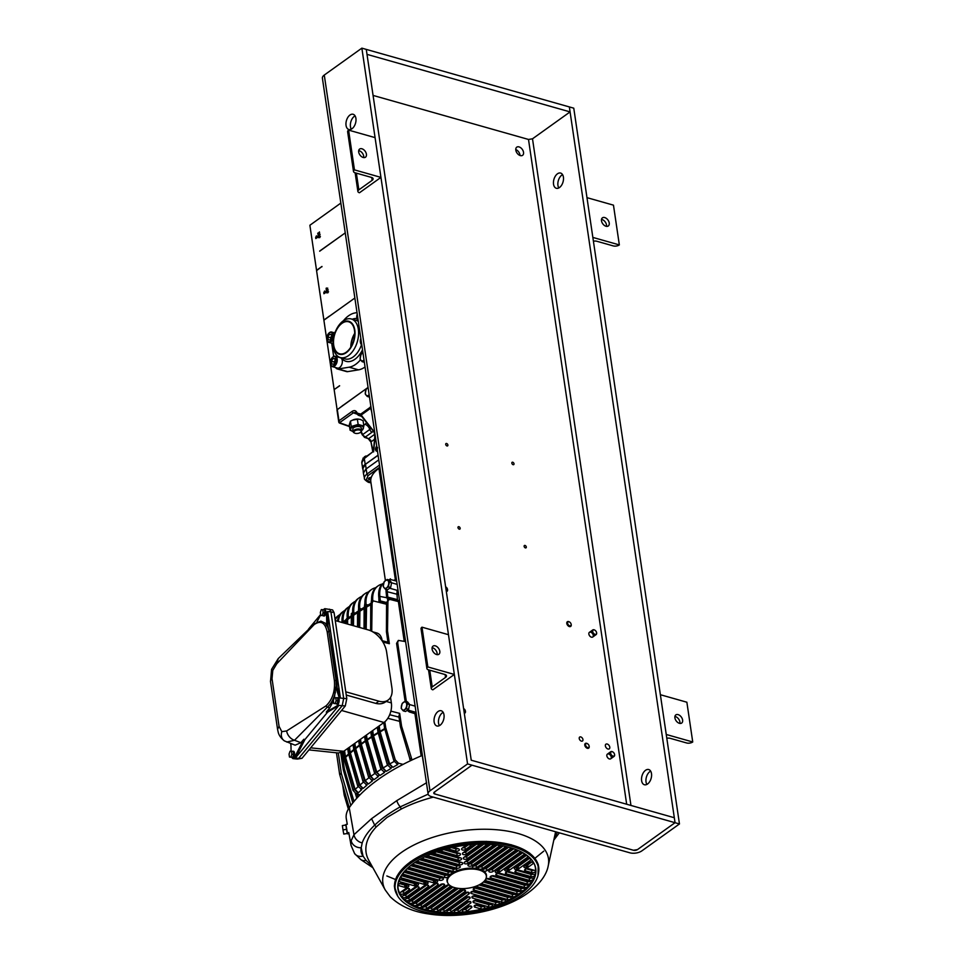 <?xml version="1.0" encoding="UTF-8"?>
<svg xmlns="http://www.w3.org/2000/svg" width="963" height="963" viewBox="0 0 963 963"><rect width="100%" height="100%" fill="white"/><g stroke="black" fill="none" stroke-linecap="round" stroke-linejoin="round"><path stroke-width="1.44" d="M360.282 432.495A3.611 1.733 171.6 0 0 360.631 432.206A3.611 1.733 171.6 0 0 359.656 430.064A3.611 1.733 171.6 0 0 354.974 430.75A3.611 1.733 171.6 0 0 354.661 433.085A3.611 1.733 171.6 0 0 360.282 432.495M354.384 432.917A4.297 2.07 -8.4 0 1 354.023 432.748A4.297 2.07 -8.4 0 1 353.168 431.737A4.297 2.07 -8.4 0 1 357.117 429.065A4.297 2.07 -8.4 0 1 361.667 430.473A4.297 2.07 -8.4 0 1 361.137 431.701A4.297 2.07 -8.4 0 1 360.848 431.954L362.425 435.059L370.611 440.103L373.126 451.358M353.168 431.737L352.795 429.245A4.297 2.07 -8.4 0 1 356.755 426.573A4.297 2.07 -8.4 0 1 361.306 427.993L361.667 430.473M361.655 430.341L362.714 429.751L363.87 426.055L358.14 424.43L351.242 426.501L350.737 428.848A6.452 3.094 -8.4 0 1 354.769 425.959A6.452 3.094 -8.4 0 1 361.077 425.742A6.452 3.094 -8.4 0 1 363.364 428.403A6.452 3.094 -8.4 0 1 361.643 430.28M350.737 428.848A6.452 3.094 171.6 0 0 353.024 431.508L353.132 431.532A6.452 3.094 -8.4 0 1 353.024 431.508L350.087 430.196L350.737 428.848M320.149 236.669L319.511 236.32L319.68 237.404L319.511 236.32M319.247 237.139L319.872 237.464M315.924 238.03L317.369 237.187L317.176 236.224L316.442 236.091L315.924 238.03M317.441 236.296L316.442 236.091M318.825 234.671L318.163 235.839L319.68 234.755L318.825 234.671M318.163 235.839L319.247 235.971M315.864 237.271L316.418 235.863L317.369 237.187M318.428 235.911L319.271 235.983L318.428 235.911M363.87 426.055L363.075 420.687L360.138 419.374L357.345 419.061L358.14 424.43M357.791 419.049A6.452 3.094 171.6 0 0 357.682 419.049L353.686 419.639A6.452 3.094 171.6 0 0 353.553 419.675M357.682 419.049A6.452 3.094 171.6 0 0 353.818 419.591L350.448 421.132L351.242 426.501M350.448 421.132L349.292 424.827L350.087 430.196M319.644 233.515L318.151 233.07L318.404 234.37L317.682 233.985L318.103 232.853L319.391 233.178L319.403 231.89L319.656 233.576L318.151 233.07M318.669 234.442L317.946 234.069L319.09 232.974M318.488 237.62L319.367 237.548L319.74 236.176L320.402 236.561M316.61 235.995L317.742 236.585M319.03 234.539L320.125 234.707M319.307 236.212L317.983 235.971L318.789 234.442L319.86 234.623L319.042 236.128L317.983 235.971L319.042 236.128M320.137 236.489L319.704 237.632L318.211 237.572L319.74 236.176M345.248 232.902L319.692 251.042A65.556 31.514 171.6 0 0 319.692 251.211M340.842 203.085L309.881 225.258L314.263 254.93M316.683 235.935L317.477 236.513M317.585 237.283L315.804 238.559L315.671 237.223M319.054 234.515L319.86 234.623M326.036 289.129L326.301 288.322L326.674 289.49M326.939 288.659L326.301 288.322M328.299 291.849L327.661 291.5L327.817 292.583L327.661 291.5M327.384 292.319L328.022 292.644M324.074 293.209L325.518 292.367L325.325 291.404L324.591 291.271L324.074 293.209M325.59 291.476L324.591 291.271M326.975 289.851L326.313 291.019L327.817 289.935L326.975 289.851M326.313 291.019L327.396 291.151M319.692 251.042L319.716 251.174A65.556 31.514 -8.4 0 1 319.716 251.174L345.248 232.89M324.001 292.451L324.567 291.043L325.518 292.367M326.577 291.091L327.42 291.163L326.577 291.091M326.77 289.719L326.541 288.166L327.757 288.202L326.878 288.262L326.505 289.646L326.276 288.081L327.769 288.19M326.638 292.8L327.516 292.728L327.889 291.356L328.552 291.741M324.76 291.175L325.891 291.765M327.179 289.719L328.275 289.887M327.456 291.392L326.132 291.151L326.939 289.622L328.01 289.803L327.191 291.308L326.132 291.151L327.191 291.308M328.287 291.669L327.853 292.812L326.361 292.752L327.889 291.356M324.832 291.115L325.626 291.693M325.735 292.463L323.941 293.739L323.821 292.403M327.203 289.694L328.01 289.803M314.275 255.075L316.598 270.627M321.955 266.787A65.556 31.514 -8.4 0 1 321.967 266.45L316.538 270.338M323.905 320.198L316.574 270.639L321.967 266.45M323.881 320.053L329.31 316.165A65.556 31.514 171.6 0 0 329.298 316.333M329.31 316.165L329.322 316.285A65.556 31.514 -8.4 0 1 329.322 316.285L354.866 298.012M354.697 333.884A17.19 10.292 -74.2 0 0 351.074 346.668M354.866 298.024L323.893 320.198L334.149 389.606L339.578 385.718A65.556 31.514 171.6 0 0 339.578 385.886A65.556 31.514 -8.4 0 1 339.602 385.838L334.149 389.606M328.768 333.294A5.369 3.214 105.8 0 1 328.901 333.138A5.369 3.214 105.8 0 1 331.717 332.054A5.369 3.214 105.8 0 1 333.342 338.097A5.369 3.214 105.8 0 1 328.78 342.395A5.369 3.214 105.8 0 1 326.963 339.999A5.369 3.214 105.8 0 1 326.926 339.795L326.806 339.903M342.503 405.567A65.556 31.514 171.6 0 0 342.503 405.748A65.556 31.514 171.6 0 0 342.527 405.736L337.146 409.757M334.173 389.75L337.074 409.456M342.527 405.712L368.071 387.427L337.303 409.612A1.372 0.662 171.6 0 0 337.002 410.118L338.759 422.011A1.372 1.192 -8.2 0 0 340.264 422.986L349.497 426.236M377.508 447.626L377.243 449.577M376.93 448.818L377.484 447.398M377.279 449.805L376.738 448.758M376.702 451.214A2.865 1.721 105.8 0 1 375.787 449.191A2.865 1.721 105.8 0 1 376.786 446.459M371.14 408.276A1.372 0.614 170.8 0 1 370.635 408.276L361.173 415.041L373.704 431.231A8.595 6.717 -94.7 0 1 374.944 437.984L373.608 451.912L373.524 449.974L372.669 451.924A2.865 2.769 47.1 0 1 372.44 452.116L364.58 457.75A1.372 0.879 54.4 0 0 364.315 458.557L361.799 462.661C362.076 460.266 363.003 458.629 364.58 457.75M378.074 455.174L365.182 464.395L364.315 458.557L372.669 451.924A2.865 2.769 47.1 0 0 373.451 450.564M377.46 451.069A2.865 1.721 105.8 0 1 376.569 451.19A2.865 1.721 105.8 0 1 375.534 449.047A2.865 1.721 105.8 0 1 376.738 446.146M375.522 437.888L374.884 435.866L373.463 450.311M374.523 431.147L374.186 431.388A8.595 5.501 -125.6 0 1 374.643 431.978M337.098 410.792L338.663 421.313A1.372 0.662 -8.4 0 1 338.964 420.807L352.169 411.357C354.456 409.973 356.141 410.551 357.213 413.115L360.74 414.114A1.372 0.879 54.4 0 0 361.173 415.041L359.103 415.161L361.137 415.787M365.182 464.395A11.46 5.513 171.6 0 0 362.666 468.572A11.46 5.513 171.6 0 0 363.075 469.643M373.379 431.219L365.097 437.226A1.372 0.831 -70.7 0 1 364.508 437.346L362.858 435.264M361.197 431.641L362.738 434.59L371.176 428.415M371.08 407.794L370.201 407.337A1.372 0.879 54.4 0 0 370.635 408.276L371.646 411.658M370.815 406.037L370.201 407.337L360.74 414.114L360.716 415.258M358.031 413.609L359.103 415.161L358.248 415.209L361.606 416.389M337.002 410.118L338.663 421.313A1.372 1.192 -8.2 0 0 340.156 422.288L340.264 422.986A1.372 0.831 -70.7 0 1 339.662 423.106L349.545 426.573M339.349 422.829A1.372 0.831 -70.7 0 0 339.662 423.106A1.372 1.372 0 0 1 338.759 422.011M372.801 451.791L371.008 442.186A1.372 0.698 -10.6 0 1 371.297 441.632L374.523 439.321M357.213 413.115A1.372 0.831 161.1 0 0 356.972 413.849L355.768 412.333L353.361 412.838L340.156 422.288A1.372 0.879 54.4 0 1 338.964 420.807L337.303 409.612M356.972 413.849L358.248 415.209M364.508 437.346L368.227 438.647A1.372 0.831 -70.7 0 0 368.817 438.526L374.667 434.337M358.308 419.061L352.241 420.205M361.859 48.15L467.561 763.924L471.966 765.176L434.397 792.08L434.807 793.981L633.473 850.257L637.47 849.607L675.051 822.703L674.317 817.731L471.232 760.204L366.277 49.402L569.35 106.929L570.084 111.901L367.011 54.373L366.277 49.402L361.859 48.15L324.278 75.054A8.595 4.129 171.6 0 0 322.4 78.184L428.102 793.957A8.595 4.129 171.6 0 0 431.231 796.545L629.898 852.821A8.595 4.129 171.6 0 0 641.888 850.859L679.457 823.955L675.051 822.703L471.966 765.176L434.397 792.08A2.865 1.372 171.6 0 0 433.771 793.115A2.865 1.372 171.6 0 0 434.807 793.981L633.473 850.257A2.865 1.372 171.6 0 0 637.47 849.607L675.051 822.703L569.35 106.929L573.767 108.181L679.457 823.955M467.561 763.924L429.98 790.828A8.595 4.129 171.6 0 0 428.102 793.957M559.491 187.532A7.909 4.743 105.8 0 1 556.325 188.279A7.909 4.743 105.8 0 1 553.472 181.851A7.909 4.743 105.8 0 1 557.457 173.809A7.909 4.743 105.8 0 1 560.635 173.063A7.909 4.743 105.8 0 1 563.475 179.479A7.909 4.743 105.8 0 1 559.491 187.532M647.569 784.002A7.909 4.743 105.8 0 1 644.403 784.749A7.909 4.743 105.8 0 1 641.551 778.333A7.909 4.743 105.8 0 1 645.547 770.292A7.909 4.743 105.8 0 1 648.713 769.533A7.909 4.743 105.8 0 1 651.566 775.961A7.909 4.743 105.8 0 1 647.569 784.002M562.573 174.64A7.909 4.743 -74.2 0 0 561.874 175.061A7.909 4.743 -74.2 0 0 558.793 187.954M650.651 771.11A7.909 4.743 -74.2 0 0 649.953 771.532A7.909 4.743 -74.2 0 0 646.883 784.424M515.759 149.554A5.02 3.214 -125.6 0 1 520.008 155.488M349.966 115.03A7.909 4.743 -74.2 0 0 345.982 123.071A7.909 4.743 -74.2 0 0 348.835 129.499A7.909 4.743 -74.2 0 0 355.54 123.18A7.909 4.743 -74.2 0 0 353.144 114.284A7.909 4.743 -74.2 0 0 349.966 115.03M438.057 711.513A7.909 4.743 -74.2 0 0 434.06 719.554A7.909 4.743 -74.2 0 0 436.913 725.982A7.909 4.743 -74.2 0 0 443.618 719.662A7.909 4.743 -74.2 0 0 441.223 710.754A7.909 4.743 -74.2 0 0 438.057 711.513M355.082 115.861A7.909 4.743 -74.2 0 0 354.384 116.282A7.909 4.743 -74.2 0 0 351.302 129.174M443.161 712.331A7.909 4.743 -74.2 0 0 442.462 712.764A7.909 4.743 -74.2 0 0 439.393 725.645M606.846 755.847A2.865 1.83 -125.6 0 1 607.376 754.137A2.865 1.83 -125.6 0 1 610.542 755.401A2.865 1.83 -125.6 0 1 610.711 758.796A2.865 1.83 -125.6 0 1 608.423 758.435A2.865 1.83 -125.6 0 1 606.846 755.847M605.378 745.904A2.865 1.83 -125.6 0 1 605.908 744.194A2.865 1.83 -125.6 0 1 609.073 745.458A2.865 1.83 -125.6 0 1 609.254 748.853A2.865 1.83 -125.6 0 1 606.955 748.492A2.865 1.83 -125.6 0 1 605.378 745.904M588.862 634.063A2.865 1.83 -125.6 0 1 589.392 632.354A2.865 1.83 -125.6 0 1 592.558 633.618A2.865 1.83 -125.6 0 1 592.739 637.012A2.865 1.83 -125.6 0 1 590.439 636.663A2.865 1.83 -125.6 0 1 588.862 634.063M579.232 738.501A2.42 1.553 -125.6 0 1 579.69 737.056A2.42 1.553 -125.6 0 1 582.35 738.127A2.42 1.553 -125.6 0 1 582.495 740.992A2.42 1.553 -125.6 0 1 580.569 740.691A2.42 1.553 -125.6 0 1 579.232 738.501M515.819 150.144A5.02 3.214 -125.6 0 1 516.758 147.17A5.02 3.214 -125.6 0 1 522.283 149.373A5.02 3.214 -125.6 0 1 522.596 155.32A5.02 3.214 -125.6 0 1 518.588 154.694A5.02 3.214 -125.6 0 1 515.819 150.144M570.084 111.901L532.503 138.804L528.506 139.454L373.066 95.421M366.421 154.224A5.02 3.214 -125.6 0 1 365.471 157.21A5.02 3.214 -125.6 0 1 359.945 154.995A5.02 3.214 -125.6 0 1 359.632 149.048A5.02 3.214 -125.6 0 1 363.653 149.674A5.02 3.214 -125.6 0 1 366.421 154.224M380.939 177.385L375.076 137.625L348.582 130.113A4.358 2.095 171.6 0 0 347.631 131.702L353.505 171.474A4.358 2.095 171.6 0 0 355.094 172.786L371.513 177.433A4.358 2.095 -8.4 0 1 373.102 178.745A4.358 2.095 -8.4 0 1 372.151 180.334L358.838 189.867A4.358 2.095 171.6 0 0 357.887 191.444A4.358 2.095 171.6 0 0 359.476 192.756L380.939 177.385L354.456 169.885L348.582 130.113M354.456 169.885A4.358 2.095 171.6 0 0 353.505 171.474M358.705 150.625A5.02 3.214 -125.6 0 1 363.701 156.175A5.02 3.214 -125.6 0 1 363.689 157.583M439.814 651.289A5.02 3.214 -125.6 0 1 438.875 654.274A5.02 3.214 -125.6 0 1 433.35 652.059A5.02 3.214 -125.6 0 1 433.037 646.113A5.02 3.214 -125.6 0 1 437.046 646.739A5.02 3.214 -125.6 0 1 439.814 651.289M454.343 674.449L448.469 634.689L421.987 627.178A4.358 2.095 171.6 0 0 421.036 628.767L426.898 668.539A4.358 2.095 171.6 0 0 428.487 669.851L444.918 674.497A4.358 2.095 -8.4 0 1 446.507 675.809A4.358 2.095 -8.4 0 1 445.544 677.398L432.231 686.932A4.358 2.095 171.6 0 0 431.28 688.509A4.358 2.095 171.6 0 0 432.869 689.821L454.343 674.449L427.861 666.95L421.987 627.178M427.861 666.95A4.358 2.095 171.6 0 0 426.898 668.539M432.11 647.69A5.02 3.214 -125.6 0 1 437.106 653.239A5.02 3.214 -125.6 0 1 437.094 654.647M601.502 220.816A5.02 3.214 -125.6 0 1 602.441 217.831A5.02 3.214 -125.6 0 1 607.978 220.046A5.02 3.214 -125.6 0 1 608.279 225.992A5.02 3.214 -125.6 0 1 604.27 225.354A5.02 3.214 -125.6 0 1 601.502 220.816M619.341 244.915L613.467 205.155L586.973 197.656L592.847 237.416L619.341 244.915A4.358 2.095 -8.4 0 1 613.262 245.914L596.843 241.268A4.358 2.095 171.6 0 0 593.413 241.207M601.514 219.408A5.02 3.214 -125.6 0 1 606.497 226.365M674.907 717.88A5.02 3.214 -125.6 0 1 675.845 714.895A5.02 3.214 -125.6 0 1 681.371 717.11A5.02 3.214 -125.6 0 1 681.684 723.057A5.02 3.214 -125.6 0 1 677.675 722.419A5.02 3.214 -125.6 0 1 674.907 717.88M692.734 741.979L686.872 702.22L660.377 694.72L666.252 734.48L692.734 741.979A4.358 2.095 -8.4 0 1 686.667 742.979L670.236 738.332A4.358 2.095 171.6 0 0 666.805 738.272M674.919 716.472A5.02 3.214 -125.6 0 1 679.902 723.43M614.55 754.354A2.865 1.83 -125.6 0 1 614.575 754.45A2.865 1.83 -125.6 0 1 614.081 756.388A2.865 1.83 -125.6 0 1 611.794 756.027A2.865 1.83 -125.6 0 1 610.205 753.439A2.865 1.83 -125.6 0 1 610.747 751.73A2.865 1.83 -125.6 0 1 612.733 751.886A2.865 1.83 -125.6 0 1 612.829 751.934M610.686 753.355A2.516 1.613 54.4 0 0 613.034 756.111A2.516 1.613 54.4 0 0 614.526 754.258A2.516 1.613 54.4 0 0 612.913 751.995A2.516 1.613 54.4 0 0 610.686 753.355M596.566 632.571A2.865 1.83 -125.6 0 1 596.591 632.679A2.865 1.83 -125.6 0 1 596.097 634.605A2.865 1.83 -125.6 0 1 593.81 634.244A2.865 1.83 -125.6 0 1 592.221 631.656A2.865 1.83 -125.6 0 1 592.763 629.946A2.865 1.83 -125.6 0 1 594.749 630.103A2.865 1.83 -125.6 0 1 594.845 630.163M592.702 631.572A2.516 1.613 54.4 0 0 595.05 634.34A2.516 1.613 54.4 0 0 596.554 632.474A2.516 1.613 54.4 0 0 594.929 630.211A2.516 1.613 54.4 0 0 592.702 631.572M405.303 701.257A4.923 2.949 105.8 0 0 405.23 701.257L402.209 703.411A4.923 2.949 105.8 0 0 402.161 703.508L401.186 708.214A4.923 2.949 105.8 0 0 401.198 708.311L403.244 710.863L405.471 711.488A4.923 2.949 105.8 0 0 405.543 711.501L408.553 709.346A4.923 2.949 105.8 0 0 408.613 709.237L409.588 704.543A4.923 2.949 105.8 0 0 409.576 704.435L407.53 701.895L405.303 701.257L407.337 703.797A4.923 2.949 105.8 0 1 407.349 703.905L415.137 706.156M405.543 711.501L403.316 710.863L404.592 709.719L406.326 708.708L408.553 709.346M408.613 709.237L406.386 708.612L407.349 703.905M409.576 704.435L407.337 703.797M404.556 709.659A4.225 2.528 105.8 0 1 401.463 705.795A4.225 2.528 105.8 0 1 406.037 702.521A4.225 2.528 105.8 0 1 404.556 709.659M391.592 582.651L389.546 580.111L387.319 579.473L389.353 582.025A4.923 2.949 105.8 0 1 389.377 582.121L391.604 582.759A4.923 2.949 105.8 0 0 391.592 582.651L389.353 582.025M387.319 579.473A4.923 2.949 105.8 0 0 387.246 579.473L384.225 581.628A4.923 2.949 105.8 0 0 384.177 581.724L383.202 586.431A4.923 2.949 105.8 0 0 383.214 586.527L385.26 589.079L387.487 589.705A4.923 2.949 105.8 0 0 387.559 589.717L390.581 587.562A4.923 2.949 105.8 0 0 390.629 587.466L391.604 582.759M387.559 589.717L385.332 589.079L386.608 587.936L388.342 586.924L390.581 587.562M390.629 587.466L388.402 586.828L389.377 582.121M386.572 587.875A4.225 2.528 105.8 0 1 383.479 584.011A4.225 2.528 105.8 0 1 388.053 580.737A4.225 2.528 105.8 0 1 386.572 587.875M362.943 352.699L361.089 354.215A4.923 2.949 105.8 0 0 361.029 354.312L360.066 359.018A4.923 2.949 105.8 0 0 360.078 359.115L362.124 361.667L364.351 362.293L362.196 361.667L364.038 360.15M364.014 359.945A4.225 2.528 105.8 0 1 363.436 360.463A4.225 2.528 105.8 0 1 360.21 358.26A4.225 2.528 105.8 0 1 362.955 352.795M369.491 397.093L367.252 396.455L365.218 393.915A4.923 2.949 105.8 0 1 365.206 393.807L366.169 389.1A4.923 2.949 105.8 0 1 366.229 389.004L368.071 387.487M369.491 397.069L367.336 396.467L369.178 394.95M369.142 394.746A4.225 2.528 105.8 0 1 368.576 395.251A4.225 2.528 105.8 0 1 365.35 393.06A4.225 2.528 105.8 0 1 368.095 387.583M378.76 459.869L365.904 469.077L363.388 473.098L364.483 478.551A11.46 5.525 -11.6 0 1 366.939 474.085A1.372 0.879 54.4 0 0 368.167 475.541L379.843 467.187M378.086 455.282L365.471 464.31L362.955 468.331L363.388 473.098M370.779 479.755A2.42 1.168 -8.4 0 1 368.456 478.924A2.42 1.168 -8.4 0 1 371.309 477.371M370.936 482.619L366.265 479.755L368.167 475.541M362.991 458.123A4.923 2.371 171.6 0 0 362.967 458.183L363.099 459.05L364.459 456.787L366 455.968L366.096 456.655M366.205 456.582L367.469 455.668M368.564 478.467A2.287 1.107 171.6 0 0 368.937 478.767A2.287 1.107 171.6 0 0 370.875 478.984M571.131 624.289A2.865 1.83 -125.6 0 1 571.179 624.469A2.865 1.83 -125.6 0 1 571.228 624.698A2.865 1.83 -125.6 0 1 570.686 626.407A2.865 1.83 -125.6 0 1 567.52 625.143A2.865 1.83 -125.6 0 1 567.351 621.737A2.865 1.83 -125.6 0 1 569.338 621.893A2.865 1.83 -125.6 0 1 569.494 621.99M571.143 624.313A2.287 1.469 54.4 0 0 571.107 624.132A2.287 1.469 54.4 0 0 569.639 622.074A2.287 1.469 54.4 0 0 567.592 622.917A2.287 1.469 54.4 0 0 569.482 625.745A2.287 1.469 54.4 0 0 571.143 624.313M464.202 712.524A2.287 1.469 54.4 0 0 465.334 710.802A2.287 1.469 54.4 0 0 463.853 708.744A2.287 1.469 54.4 0 0 463.624 708.612A2.865 1.83 -125.6 0 1 463.721 708.66M465.358 710.959A2.865 1.83 -125.6 0 1 465.406 711.139A2.865 1.83 -125.6 0 1 464.912 713.065A2.865 1.83 -125.6 0 1 464.31 713.294M589.115 746.012A2.865 1.83 -125.6 0 1 589.151 746.193A2.865 1.83 -125.6 0 1 588.658 748.119A2.865 1.83 -125.6 0 1 588.429 748.251A2.865 1.83 -125.6 0 1 585.384 746.686A2.865 1.83 -125.6 0 1 585.323 743.46A2.865 1.83 -125.6 0 1 587.31 743.617A2.865 1.83 -125.6 0 1 587.466 743.713M588.501 747.505A2.287 1.469 54.4 0 0 589.079 745.856A2.287 1.469 54.4 0 0 587.611 743.797A2.287 1.469 54.4 0 0 585.624 745.266A2.287 1.469 54.4 0 0 588.501 747.505M447.458 589.26A2.865 1.83 -125.6 0 1 447.506 589.44A2.865 1.83 -125.6 0 1 447.001 591.366A2.865 1.83 -125.6 0 1 446.338 591.595M446.23 590.825A2.287 1.469 54.4 0 0 447.422 589.103A2.287 1.469 54.4 0 0 445.953 587.045A2.287 1.469 54.4 0 0 445.64 586.876M379.916 467.657L378.928 468.367A37.003 17.791 171.6 0 0 370.827 481.849L385.405 580.557M524.137 546.418A1.408 0.903 -125.6 0 1 526.292 546.924A1.408 0.903 -125.6 0 1 524.137 546.418M445.725 444.473A1.408 0.903 -125.6 0 1 447.879 444.978A1.408 0.903 -125.6 0 1 445.725 444.473M511.847 463.215A1.408 0.903 -125.6 0 1 514.001 463.709A1.408 0.903 -125.6 0 1 511.847 463.215M458.003 527.688A1.408 0.903 -125.6 0 1 460.158 528.181A1.408 0.903 -125.6 0 1 458.003 527.688M422.408 755.389A51.436 24.725 171.6 0 0 422.227 755.461A180.478 86.766 171.6 0 0 349.232 807.716A51.436 24.725 171.6 0 0 346.307 818.755L347.282 824.268L345.958 824.484L347.499 833.874L348.955 833.633M397.093 590.319L396.949 594.219L387.246 591.727L387.8 597.132L386.717 597.915L394.818 600.455A90.618 43.564 -8.4 0 1 397.454 599.612L396.985 594.604A90.317 43.419 -8.4 0 1 398.586 594.123M387.451 597.879L379.843 596.386L380.313 600.924L386.572 602.525M387.704 600.455L387.499 598.348M380.313 600.924L379.229 601.706L385.73 603.741A90.618 43.564 -8.4 0 1 386.56 603.416M379.037 602.369L378.941 601.418A90.317 43.419 -8.4 0 1 379.181 601.309M399.489 600.178A90.691 43.6 171.6 0 0 396.515 601.093M342.672 785.014L344.188 795.089L348.353 809.101M421.156 755.907L414.921 713.679M404.231 641.25L398.369 601.574L390.364 599.528L388.679 599.756L387.933 601.394L387.523 630.921L389.365 643.705L388.39 642.309L382.179 640.72A14.89 8.92 -74.2 0 0 376.93 633.016L372.717 631.824M396.925 601.201A90.245 43.383 -8.4 0 1 399.513 600.406M417.581 723.117A90.245 43.383 -8.4 0 1 417.641 723.105A13.53 6.512 171.6 0 1 417.581 723.117L416.774 717.64A13.53 6.512 -8.4 0 1 416.774 717.64M426.633 782.69L396.828 800.602L371.574 818.682L353.975 834.704L351.182 840.639A50.63 24.34 171.6 0 0 351.062 845.442L348.762 832.514M387.8 597.132L397.454 599.612M386.717 597.915L386.163 592.51A27.072 17.334 54.4 0 1 386.031 589.296M379.229 601.706L378.76 597.168A27.072 17.334 54.4 0 1 382.01 584.12L383.587 583.47M378.868 598.216L378.941 601.418M374.089 601.105L372.813 600.78A27.072 17.334 -125.6 0 1 378.062 585.901A27.072 17.334 -125.6 0 1 382.07 584.084M371.79 602.176L372.813 600.78L386.56 604.258M378.062 585.901L376.978 586.672A27.072 17.334 54.4 0 0 371.73 601.562M371.598 599.443L371.212 602.633M368.083 605.017L366.096 604.511L366.181 605.27M365.085 606.052L365.013 605.294A27.072 17.334 54.4 0 1 370.261 590.403L371.345 589.621A27.072 17.334 -125.6 0 1 375.726 587.719M364.881 603.067L364.423 606.69M361.558 608.965L359.777 608.508L359.849 609.17M358.766 609.94L358.693 609.29A27.072 17.334 54.4 0 1 363.942 594.4L365.037 593.629A27.072 17.334 -125.6 0 1 368.528 591.944M358.621 608.484L358.441 610.169M353.878 612.877L355.203 613.094M348.353 617.355L348.967 617.379M349.388 606.497A27.072 17.334 54.4 0 0 348.474 607.075A27.072 17.334 54.4 0 0 343.201 621.689M342.07 621.905A27.072 17.334 -125.6 0 1 347.39 607.858L348.474 607.075M336.46 752.789L339.626 774.228L349.22 807.728L353.975 834.704A9.028 7.379 -142.9 0 0 362.196 842.89C364.267 837.003 368.432 831.093 374.691 825.159C381.336 818.755 389.859 812.664 400.247 806.862L428.138 794.174M351.29 625.107L351.351 613.575L352.735 612.576L355.07 613.178M358.705 627.214L358.934 610.915L359.681 609.278L361.402 609.061M365.194 629.044L365.495 606.859L366.241 605.221L368.071 605.029M371.718 631.271L372.115 603.055L372.862 601.418L370.743 604.03L370.623 630.765M387.945 642.189L386.428 631.704L386.572 602.369L387.933 601.394M388.679 599.756L386.572 602.369M412.02 759.988L401.583 726.186L400.5 726.957L410.431 760.734M401.583 726.186L399.657 713.378L398.887 716.352L400.5 726.957M399.621 721.335L387.824 718.314M384.55 728.064L385.766 727.835L384.67 728.618L383.756 722.635M403.064 764.393L398.477 763.214L395.275 759.915L385.766 727.835M385.645 727.282L384.839 721.805M359.981 794.884L355.985 793.632L358.344 792.766L355.13 789.443L345.585 757.375A215.616 103.667 -8.4 0 1 348.726 754.498M358.344 792.766L361.763 789.612L357.706 785.88L348.353 753.054L349.437 752.284L359.079 784.905L363.099 788.42L366.951 785.17L362.979 781.462L353.746 749.202L354.709 747.866L364.351 780.487L368.396 784.014A205.805 98.948 -8.4 0 1 372.488 780.824L368.576 777.141L359.223 744.315L360.306 743.532L369.948 776.154L374.017 779.693A205.805 98.948 -8.4 0 1 378.363 776.575L374.499 772.904L365.146 740.078L366.229 739.295L375.859 771.917L379.976 775.468L384.574 772.422L380.734 768.751L371.501 736.49L372.464 735.154L382.094 767.776L386.283 771.339L391.122 768.366L387.295 764.694L378.062 732.434L379.025 731.098L388.667 763.719L392.928 767.306A205.805 98.948 -8.4 0 1 397.743 764.55L393.915 760.89L384.67 728.618A215.676 103.691 171.6 0 0 380 731.35L379.205 725.897M405.604 641.599L398.369 640.407L396.563 643.356L405.122 701.305M407.168 710.333L409.275 711.91L416.305 714.113M354.011 801.445L344.405 769.112L341.889 752.356M343.707 757.953L344.682 756.617L343.707 757.953L352.952 790.214L355.985 793.632M342.78 751.91L343.586 757.387M358.031 796.907L357.129 793.994M355.323 793.343L356.816 798.219M340.746 752.777L343.322 769.894L352.831 802.889M350.833 805.489L341.371 773.614L338.29 752.982M371.959 866.062L366.024 860.356L363.039 856.083A41.602 20.006 -8.4 0 1 361.209 847.741A9.028 7.788 -167.5 0 1 351.182 840.639M351.062 845.442L354.601 853.579A9.028 7.668 -36.2 0 0 363.039 856.083L361.209 847.741L362.196 842.89M557.433 832.297L554.146 838.532M543.758 851.148L534.862 858.358M389.461 580.087A27.072 17.334 -125.6 0 1 390.376 578.823L390.497 579.509L396.672 581.146M386.163 592.51L387.246 591.727A27.072 17.334 -125.6 0 1 387.114 589.609M390.376 578.823L389.1 579.979M378.76 597.168L379.843 596.386A27.072 17.334 -125.6 0 1 383.105 583.337M365.013 605.294L366.096 604.511A27.072 17.334 -125.6 0 1 371.345 589.621M358.693 609.29L359.777 608.508A27.072 17.334 -125.6 0 1 365.037 593.629M361.763 596.458A27.072 17.334 54.4 0 0 359.115 597.867A27.072 17.334 54.4 0 0 353.866 612.745L353.734 612.841M352.699 612.6A27.072 17.334 -125.6 0 1 358.031 598.637L359.115 597.867M355.395 601.285A27.072 17.334 54.4 0 0 353.59 602.332A27.072 17.334 54.4 0 0 348.341 617.223L348.088 617.403M347.246 617.861A27.072 17.334 -125.6 0 1 352.506 603.115L353.59 602.332M344.778 610.47A27.072 17.334 54.4 0 0 343.671 611.168A27.072 17.334 54.4 0 0 338.386 621.46M337.423 621.183A27.072 17.334 -125.6 0 1 342.587 611.938L343.671 611.168M340.059 614.442A27.072 17.334 54.4 0 0 339.241 614.984A27.072 17.334 54.4 0 0 335.196 620.148M335.04 619.113A27.072 17.334 -125.6 0 1 338.145 615.754L339.241 614.984M370.815 603.452L367.397 605.426L366.53 607.123A209.356 100.658 -8.4 0 1 370.743 604.704M366.181 629.333L366.53 607.123M364.038 628.719L364.134 607.834L366.241 605.221M364.183 607.34L360.728 609.483L359.909 611.168A209.356 100.658 -8.4 0 1 364.134 608.556M359.668 627.479L359.909 611.168M357.502 626.877L357.574 611.89L359.681 609.278M357.598 611.493L354.396 613.636L353.614 615.297A209.356 100.658 -8.4 0 1 357.574 612.661M352.735 612.576L352.554 625.469M353.469 625.733L353.614 615.297M351.339 615.766L348.389 617.897L347.655 619.522A209.356 100.658 -8.4 0 1 351.326 616.874M347.595 624.06L347.655 619.522M349.063 617.403L347.523 617.668L346.776 619.293L346.716 623.819M345.404 623.446L345.416 620.28L347.523 617.668M345.416 620.136L342.395 622.592M343.394 621.713L341.564 622.363M345.777 691.807L378.892 701.184A20.307 13.001 54.4 0 0 388.113 700.077A20.307 13.001 54.4 0 0 391.929 688.003L386.62 651.999A20.307 13.001 54.4 0 0 368.372 629.946L335.256 620.569M308.942 749.9L338.35 752.994L343.719 751.296L383.972 722.479A14.89 8.92 -74.2 0 0 391.363 702.906L390.545 697.393M344.682 756.617L343.875 751.188M344.802 757.171L354.312 789.239L357.514 792.549M348.57 753.969A215.676 103.691 171.6 0 0 345.464 756.81L345.585 757.375M345.464 756.81L344.561 750.695M348.353 753.054L347.679 748.468M349.437 752.284L348.762 747.685M353.83 749.479A215.676 103.691 171.6 0 0 350.255 752.488L349.473 747.18M363.099 788.42L359.897 785.122L350.376 753.042A215.616 103.667 -8.4 0 1 353.975 750.008M353.626 748.636L353.036 744.628M354.709 747.866L354.119 743.857M359.404 745.085A215.676 103.691 171.6 0 0 355.564 748.082L354.866 743.328M368.396 784.014L365.194 780.704L355.684 748.636A215.616 103.667 -8.4 0 1 359.56 745.627M359.223 744.315L358.669 740.595M360.306 743.532L359.765 739.813M365.314 740.8A215.676 103.691 171.6 0 0 363.557 742.04A215.676 103.691 171.6 0 0 361.185 743.761L360.523 739.271M374.017 779.693L370.815 776.383L361.318 744.315A215.616 103.667 -8.4 0 1 363.677 742.593A215.616 103.667 -8.4 0 1 365.459 741.329M365.146 740.078L364.592 736.358M366.229 739.295L365.675 735.576M371.537 736.599A215.676 103.691 171.6 0 0 367.144 739.524L366.47 735.01M379.976 775.468L376.774 772.157L367.264 740.09A215.616 103.667 -8.4 0 1 371.682 737.14M371.381 735.925L370.791 731.928M372.464 735.154L371.874 731.146M378.086 732.494A215.676 103.691 171.6 0 0 373.415 735.395L372.693 730.556M386.283 771.339L383.069 768.029L373.536 735.949A215.616 103.667 -8.4 0 1 378.23 733.036M377.941 731.88L377.267 727.282M379.025 731.098L378.351 726.511M392.928 767.306L389.69 763.984L380.132 731.904A215.616 103.667 -8.4 0 1 384.839 729.184M409.335 710.477L416.064 712.439M398.369 640.407L397.659 642.586L406.362 701.558M386.837 875.957L395.6 879.556M371.574 818.682L374.691 825.159A4.514 3.395 -137.1 0 1 376.112 827.048A95.843 46.08 171.6 0 0 368.805 860.368L385.26 890.005L390.232 896.758C399.874 906.027 412.694 911.756 428.728 913.959C461.265 919.232 504.167 910.384 528.013 892.954C542.386 882.349 547.104 872.249 548.2 865.942A83.697 40.241 171.6 0 0 497.606 829.829A83.697 40.241 171.6 0 0 401.198 852.616A83.697 40.241 171.6 0 0 385.26 890.005M396.828 800.602A9.028 4.743 -125.6 0 0 400.247 806.862L401.318 809.004L387.018 817.443L376.112 827.048M393.59 580.328L396.407 579.365M386.163 701.437C383.394 703.7 379.94 704.35 375.799 703.399L378.892 701.184M346.259 695.033L375.799 703.399M347.282 833.067L346.018 825.315M291.608 757.255L292.872 758.615L297.374 759.085L301.985 758.314L345.296 705.939L346.788 698.62L334.089 612.637L332.596 609.928L324.796 608.664L326.517 612.709L327.745 612.841L327.637 611.529L340.408 698.055L337.074 687.317L336.689 680.323L327.998 625.866L327.745 612.841M347.174 833.079L345.898 825.339M334.089 612.637L330.911 611.866L329.418 609.158M327.637 611.529L330.911 611.866L343.683 698.404L346.788 698.62M345.296 705.939L342.202 705.71L343.683 698.404L340.408 698.055M338.928 705.373L295.364 758.05L304.982 739.5L327.564 712.187L338.928 705.373L342.202 705.71L298.626 758.399L301.985 758.314M296.881 758.892L298.626 758.399L295.364 758.05M538.461 873.417L538.654 872.213A72.779 34.993 171.6 0 0 461.566 843.034A72.779 34.993 171.6 0 0 396.214 893.243L396.744 894.338A72.418 34.812 171.6 0 0 450.383 914.85A72.418 34.812 171.6 0 0 522.644 894.627A72.418 34.812 171.6 0 0 538.461 873.417A72.418 34.812 171.6 0 0 461.771 844.37A72.418 34.812 171.6 0 0 396.744 894.338M346.331 829.348L342.997 829.901L343.755 834.066L347.089 833.513M345.825 824.93L342.359 825.604L345.705 825.062M342.997 829.901L342.359 825.604M290.982 745.807L290.645 743.508M308.557 629.08L320.631 614.49M323.279 609.711L324.796 608.664M334.39 697.669L335.81 687.064L338.928 696.791C339.626 700.715 339.012 703.7 337.11 705.771L338.338 705.903M327.998 625.866L326.782 625.902L326.517 612.709M324.471 609.735A3.178 1.312 96 0 1 324.808 609.675A3.178 1.312 96 0 1 325.783 612.974A3.178 1.312 96 0 1 324.146 615.995A3.178 1.312 96 0 1 323.821 615.863M320.667 614.743L316.887 622.122M325.325 623.205L320.872 621.135L325.325 623.205L326.782 625.902M327.564 712.187L326.288 712.09L337.11 705.771M336.689 697.814A3.178 1.312 -84 0 1 337.158 697.669A3.178 1.312 -84 0 1 338.169 699.981A3.178 1.312 -84 0 1 337.327 703.471L337.977 703.544A3.178 1.312 -84 0 0 338.82 700.053A3.178 1.312 -84 0 0 337.808 697.73A3.178 1.312 -84 0 0 337.471 697.802M336.833 703.929A3.178 1.312 -84 0 0 337.146 704.061A3.178 1.312 -84 0 0 337.796 703.76L337.76 703.52M326.288 712.09L329.852 707.685L333.403 700.968M335.81 687.064L337.074 687.317M292.872 758.615L294.678 757.074L303.802 739.283L304.982 739.5M413.187 863.618A69.649 33.488 171.6 0 0 397.972 884.022A69.649 33.488 171.6 0 0 471.75 911.949A69.649 33.488 171.6 0 0 534.296 863.883A69.649 33.488 171.6 0 0 482.704 844.166A69.649 33.488 171.6 0 0 413.187 863.618M290.934 743.617L291.091 751.248M286.721 742.04L294.509 740.282A9.028 6.296 -129 0 1 286.649 730.953L281.822 731.663A9.028 7.451 122 0 0 284.458 740.92L295.135 745.181L300.925 742.678L303.802 739.283M329.478 631.535L327.131 625.818M336.195 687.185L336.051 680.203L328.865 631.523L327.276 631.884A1.348 0.65 -8.4 0 0 327.203 631.945L334.39 680.624C335.232 691.169 332.476 699.559 326.108 705.807A1.348 0.939 51 0 0 327.288 707.215L294.509 740.282L300.925 742.678M323.026 615.646A3.178 1.312 -84 0 0 323.484 615.935A3.178 1.312 -84 0 0 325.133 612.901A3.178 1.312 -84 0 0 324.158 609.603A3.178 1.312 -84 0 0 323.688 609.748M320.872 621.135L314.347 623.843A1.348 0.927 49.2 0 0 314.119 624.626C320.727 620.028 325.097 622.459 327.203 631.945M336.027 703.712A3.178 1.312 -84 0 0 336.496 703.989A3.178 1.312 -84 0 0 337.146 703.688L337.11 703.471A2.937 1.216 96 0 1 337.098 703.484A2.937 1.216 96 0 0 337.291 703.255L337.327 703.471M337.146 703.688L337.796 703.76M329.852 707.685L327.288 707.215C331.152 703.833 333.872 698.741 335.473 691.928M292.547 757.472A3.178 1.312 -84 0 0 292.872 757.604A3.178 1.312 -84 0 0 293.51 757.303L293.474 757.062M291.753 757.267A3.178 1.312 -84 0 0 292.21 757.544A3.178 1.312 -84 0 0 292.86 757.243L292.824 757.026A2.937 1.216 96 0 0 293.005 756.798L293.691 757.087A3.178 1.312 -84 0 0 294.546 753.596A3.178 1.312 -84 0 0 293.534 751.284A3.178 1.312 -84 0 0 293.197 751.345M534.116 863.522A69.408 33.368 -8.4 0 1 535.548 871.274A69.408 33.368 -8.4 0 1 534.79 875.439A69.408 33.368 -8.4 0 1 533.177 879.351A69.408 33.368 -8.4 0 1 530.842 883.071A69.408 33.368 -8.4 0 1 527.868 886.598A69.408 33.368 -8.4 0 1 524.317 889.968A69.408 33.368 -8.4 0 1 520.213 893.183A69.408 33.368 -8.4 0 1 515.566 896.24A69.408 33.368 -8.4 0 1 510.354 899.141A69.408 33.368 -8.4 0 1 504.564 901.874A69.408 33.368 -8.4 0 1 498.136 904.438A69.408 33.368 -8.4 0 1 490.998 906.785A69.408 33.368 -8.4 0 1 483.005 908.891A69.408 33.368 -8.4 0 1 464.672 911.901A69.408 33.368 -8.4 0 1 456.33 912.479A69.408 33.368 -8.4 0 1 448.686 912.551A69.408 33.368 -8.4 0 1 441.632 912.202A69.408 33.368 -8.4 0 1 435.083 911.492A69.408 33.368 -8.4 0 1 429.017 910.444A69.408 33.368 -8.4 0 1 423.383 909.072A69.408 33.368 -8.4 0 1 418.207 907.387A69.408 33.368 -8.4 0 1 413.476 905.376A69.408 33.368 -8.4 0 1 409.227 903.017A69.408 33.368 -8.4 0 1 405.471 900.309A69.408 33.368 -8.4 0 1 402.317 897.167A69.408 33.368 -8.4 0 1 399.85 893.544A69.408 33.368 -8.4 0 1 397.924 884.792A69.408 33.368 -8.4 0 1 398.044 883.613M281.822 731.663L279.065 726.343L277.561 729.268L278.235 732.349C278.247 731.808 278.403 736.238 284.458 740.92M277.561 729.268L270.519 681.623A9.028 4.334 -8.4 0 1 272.023 678.698L279.065 726.343M276.73 663.808L278.247 658.584L271.578 669.357A9.028 1.216 -162.7 0 0 272.782 670.429L276.73 663.808L314.119 624.626M324.098 615.417A2.937 1.216 -84 0 0 325.037 612.817A2.937 1.216 -84 0 0 324.591 610.157M326.108 705.807L286.649 730.953M337.592 698.211A2.937 1.216 96 0 1 337.291 703.255M292.86 757.243L293.51 757.303M293.041 757.014A3.178 1.312 -84 0 0 293.896 753.535A3.178 1.312 -84 0 0 292.872 751.212A3.178 1.312 -84 0 0 292.403 751.357M461.024 888.584A2.408 1.156 -8.4 0 1 460.519 889.559L432.182 909.842A2.408 1.156 -8.4 0 1 429.017 910.444A2.408 1.156 -8.4 0 1 427.933 909.493A2.408 1.156 -8.4 0 1 428.463 908.795L456.799 888.5A2.408 1.156 -8.4 0 1 457.305 888.223M455.174 887.79A2.408 1.156 -8.4 0 1 454.644 888.548L426.753 908.518A2.408 1.156 -8.4 0 1 423.383 909.072A2.408 1.156 -8.4 0 1 422.504 908.169A2.408 1.156 -8.4 0 1 423.034 907.471L450.937 887.501A2.408 1.156 -8.4 0 1 452.478 886.899M435.083 911.492A2.408 1.156 -8.4 0 1 433.795 910.517A2.408 1.156 -8.4 0 1 434.325 909.806L461.277 890.51A2.408 1.156 -8.4 0 1 463.685 889.836A2.408 1.156 -8.4 0 1 465.466 890.522A2.408 1.156 -8.4 0 1 464.985 891.557L438.045 910.854A2.408 1.156 -8.4 0 1 435.083 911.492M441.632 912.202A2.408 1.156 -8.4 0 1 440.115 911.203A2.408 1.156 -8.4 0 1 440.645 910.492L465.358 892.797A2.179 1.047 -8.4 0 1 467.536 892.195A2.179 1.047 -8.4 0 1 469.15 892.809A2.179 1.047 -8.4 0 1 469.198 892.942L469.258 893.243A2.179 1.047 -8.4 0 1 468.776 894.061L444.364 911.54A2.408 1.156 -8.4 0 1 441.632 912.202M448.686 912.551A2.408 1.156 -8.4 0 1 446.94 911.528A2.408 1.156 -8.4 0 1 447.458 910.829L466.224 897.384A2.179 1.047 -8.4 0 1 468.403 896.782A2.179 1.047 -8.4 0 1 470.028 897.396A2.179 1.047 -8.4 0 1 470.064 897.528L470.125 897.829A2.179 1.047 -8.4 0 1 469.655 898.648L451.178 911.877A2.408 1.156 -8.4 0 1 448.686 912.551M456.33 912.479A2.408 1.156 -8.4 0 1 454.307 911.455A2.408 1.156 -8.4 0 1 454.837 910.757L467.103 901.97A2.179 1.047 -8.4 0 1 469.282 901.368A2.179 1.047 -8.4 0 1 470.895 901.982A2.179 1.047 -8.4 0 1 470.931 902.114L470.991 902.415A2.179 1.047 -8.4 0 1 470.522 903.234L458.544 911.805A2.408 1.156 -8.4 0 1 456.33 912.479M464.672 911.901A2.408 1.156 -8.4 0 1 462.36 910.914A2.408 1.156 -8.4 0 1 462.878 910.204L467.97 906.568A2.179 1.047 -8.4 0 1 470.149 905.954A2.179 1.047 -8.4 0 1 471.762 906.568A2.179 1.047 -8.4 0 1 471.81 906.701L471.858 907.002A2.179 1.047 -8.4 0 1 471.389 907.82L466.598 911.251A2.408 1.156 -8.4 0 1 464.672 911.901M483.005 908.891A2.408 1.156 -8.4 0 1 480.934 908.903L475.024 907.23A2.179 1.047 -8.4 0 1 474.229 906.616L474.157 906.315A2.179 1.047 -8.4 0 1 474.145 906.111A2.179 1.047 -8.4 0 1 475.445 905.076A2.179 1.047 -8.4 0 1 477.672 904.967L483.944 906.749A2.408 1.156 -8.4 0 1 484.774 907.302A2.408 1.156 -8.4 0 1 483.005 908.891M490.998 906.785A2.408 1.156 -8.4 0 1 488.65 906.869L473.88 902.68A2.179 1.047 -8.4 0 1 473.098 902.078L473.026 901.765A2.179 1.047 -8.4 0 1 473.014 901.561A2.179 1.047 -8.4 0 1 474.314 900.525A2.179 1.047 -8.4 0 1 476.541 900.429L491.66 904.714A2.408 1.156 -8.4 0 1 492.49 905.268A2.408 1.156 -8.4 0 1 490.998 906.785M498.136 904.438A2.408 1.156 -8.4 0 1 495.548 904.594L472.749 898.142A2.179 1.047 -8.4 0 1 471.966 897.528L471.894 897.227A2.179 1.047 -8.4 0 1 471.882 897.022A2.179 1.047 -8.4 0 1 473.182 895.987A2.179 1.047 -8.4 0 1 475.409 895.879L498.557 902.439A2.408 1.156 -8.4 0 1 499.388 903.005A2.408 1.156 -8.4 0 1 498.136 904.438M504.564 901.874A2.408 1.156 -8.4 0 1 501.747 902.126L471.617 893.592A2.179 1.047 -8.4 0 1 470.835 892.99L470.763 892.677A2.179 1.047 -8.4 0 1 470.751 892.472A2.179 1.047 -8.4 0 1 472.051 891.437A2.179 1.047 -8.4 0 1 474.278 891.341L504.756 899.972A2.408 1.156 -8.4 0 1 505.587 900.537A2.408 1.156 -8.4 0 1 504.564 901.874M510.354 899.141A2.408 1.156 -8.4 0 1 507.332 899.49L474.097 890.065A2.408 1.156 -8.4 0 1 473.218 889.174A2.408 1.156 -8.4 0 1 474.651 888.03A2.408 1.156 -8.4 0 1 477.106 887.91L510.342 897.335A2.408 1.156 -8.4 0 1 511.172 897.889A2.408 1.156 -8.4 0 1 510.354 899.141M479.767 884.515A2.408 1.156 -8.4 0 1 480.417 884.636L515.374 894.531A2.408 1.156 -8.4 0 1 516.204 895.096A2.408 1.156 -8.4 0 1 515.566 896.24A2.408 1.156 -8.4 0 1 512.364 896.685L477.407 886.791A2.408 1.156 -8.4 0 1 476.516 886.02M483.655 881.783A2.408 1.156 -8.4 0 1 485.448 881.831L519.864 891.582A2.408 1.156 -8.4 0 1 520.694 892.147A2.408 1.156 -8.4 0 1 520.213 893.183A2.408 1.156 -8.4 0 1 516.854 893.736L482.439 883.986A2.408 1.156 -8.4 0 1 481.608 883.408M485.821 878.942A2.408 1.156 -8.4 0 1 488.867 878.581L523.824 888.476A2.408 1.156 -8.4 0 1 524.654 889.042A2.408 1.156 -8.4 0 1 524.317 889.968A2.408 1.156 -8.4 0 1 520.814 890.631L485.858 880.736A2.408 1.156 -8.4 0 1 485.051 880.218M527.868 886.598A2.408 1.156 -8.4 0 1 524.245 887.38L490.998 877.967A2.408 1.156 -8.4 0 1 490.119 877.064A2.408 1.156 -8.4 0 1 491.563 875.921A2.408 1.156 -8.4 0 1 494.007 875.812L527.255 885.226A2.408 1.156 -8.4 0 1 528.085 885.791A2.408 1.156 -8.4 0 1 527.868 886.598M530.842 883.071A2.408 1.156 -8.4 0 1 527.11 883.974L496.619 875.331A2.179 1.047 -8.4 0 1 495.825 874.524A2.179 1.047 -8.4 0 1 497.787 873.321L498.437 873.224A2.179 1.047 -8.4 0 1 499.99 873.285L530.119 881.819A2.408 1.156 -8.4 0 1 530.95 882.373A2.408 1.156 -8.4 0 1 530.842 883.071M533.177 879.351A2.408 1.156 -8.4 0 1 529.361 880.387L506.213 873.826A2.179 1.047 -8.4 0 1 505.419 873.008A2.179 1.047 -8.4 0 1 507.381 871.816L508.019 871.72A2.179 1.047 -8.4 0 1 509.583 871.768L532.37 878.232A2.408 1.156 -8.4 0 1 533.201 878.786A2.408 1.156 -8.4 0 1 533.177 879.351M534.79 875.439A2.408 1.156 -8.4 0 1 533.285 876.523A2.408 1.156 -8.4 0 1 530.926 876.607L515.795 872.322A2.179 1.047 -8.4 0 1 515 871.503A2.179 1.047 -8.4 0 1 516.962 870.311L517.6 870.215A2.179 1.047 -8.4 0 1 519.165 870.263L533.935 874.452A2.408 1.156 -8.4 0 1 534.754 875.006A2.408 1.156 -8.4 0 1 534.79 875.439M535.548 871.274A2.408 1.156 -8.4 0 1 534.152 872.454A2.408 1.156 -8.4 0 1 531.66 872.586L525.389 870.817A2.179 1.047 -8.4 0 1 524.594 869.998A2.179 1.047 -8.4 0 1 526.556 868.807L527.194 868.698A2.179 1.047 -8.4 0 1 528.747 868.758L534.67 870.432A2.408 1.156 -8.4 0 1 535.488 870.997A2.408 1.156 -8.4 0 1 535.548 871.274M533.695 862.74A2.408 1.156 -8.4 0 1 533.165 863.594L528.374 867.025A2.179 1.047 -8.4 0 1 526.942 867.579L526.304 867.687A2.179 1.047 -8.4 0 1 523.896 866.82A2.179 1.047 -8.4 0 1 524.366 866.182L529.457 862.547A2.408 1.156 -8.4 0 1 533.43 862.294M531.311 859.393A2.408 1.156 -8.4 0 1 530.782 860.091L518.816 868.662A2.179 1.047 -8.4 0 1 517.384 869.204L516.746 869.312A2.179 1.047 -8.4 0 1 514.338 868.457A2.179 1.047 -8.4 0 1 514.808 867.819L527.074 859.044A2.408 1.156 -8.4 0 1 530.505 858.515M528.254 856.408A2.408 1.156 -8.4 0 1 527.736 857.07L509.258 870.299A2.179 1.047 -8.4 0 1 507.826 870.841L507.188 870.949A2.179 1.047 -8.4 0 1 504.768 870.095A2.179 1.047 -8.4 0 1 505.25 869.445L524.016 856.011A2.408 1.156 -8.4 0 1 526.942 855.373M524.63 853.784A2.408 1.156 -8.4 0 1 524.113 854.446L499.689 871.924A2.179 1.047 -8.4 0 1 498.268 872.478L497.63 872.586A2.179 1.047 -8.4 0 1 495.211 871.72A2.179 1.047 -8.4 0 1 495.692 871.082L520.405 853.387A2.408 1.156 -8.4 0 1 522.849 852.724L498.942 869.842A1.577 0.758 -8.4 0 1 497.907 870.239L498.268 872.478M520.526 851.497A2.408 1.156 -8.4 0 1 520.008 852.171L493.056 871.467A2.408 1.156 -8.4 0 1 490.311 872.129A2.408 1.156 -8.4 0 1 488.819 871.118A2.408 1.156 -8.4 0 1 489.348 870.42L516.3 851.123A2.408 1.156 -8.4 0 1 518.287 850.473M515.963 849.522A2.408 1.156 -8.4 0 1 515.446 850.233L487.097 870.528A2.408 1.156 -8.4 0 1 483.245 870.865A19.922 9.582 -8.4 0 1 486.447 876.547L486.315 877.353A19.681 9.461 171.6 0 0 465.466 869.457A19.681 9.461 171.6 0 0 447.795 883.035A19.681 9.461 171.6 0 0 462.372 888.608A19.681 9.461 171.6 0 0 482.018 883.119A19.681 9.461 171.6 0 0 486.315 877.353M510.968 847.849A2.408 1.156 -8.4 0 1 510.438 848.608L482.547 868.578A2.408 1.156 -8.4 0 1 479.189 869.132A19.922 9.582 -8.4 0 1 483.245 870.865A2.408 1.156 -8.4 0 1 482.86 870.179A2.408 1.156 -8.4 0 1 483.39 869.469L511.726 849.185A2.408 1.156 -8.4 0 1 513.303 848.584M499.677 845.406A2.408 1.156 -8.4 0 1 499.147 846.272L472.195 865.556A2.408 1.156 -8.4 0 1 469.463 866.219A2.408 1.156 -8.4 0 1 467.958 865.219A2.408 1.156 -8.4 0 1 468.487 864.509L495.439 845.213A2.408 1.156 -8.4 0 1 495.981 844.912M493.345 844.647A2.408 1.156 -8.4 0 1 492.827 845.586L468.114 863.269A2.179 1.047 -8.4 0 1 465.803 863.883A2.179 1.047 -8.4 0 1 464.274 863.137L464.226 862.824A2.179 1.047 -8.4 0 1 464.214 862.655A2.179 1.047 -8.4 0 1 464.696 862.017L489.12 844.527A2.408 1.156 -8.4 0 1 489.397 844.358M486.508 844.226A2.408 1.156 -8.4 0 1 486.014 845.249L467.248 858.683A2.179 1.047 -8.4 0 1 464.936 859.297A2.179 1.047 -8.4 0 1 463.408 858.551L463.347 858.238A2.179 1.047 -8.4 0 1 463.347 858.069A2.179 1.047 -8.4 0 1 463.829 857.431L482.307 844.202A2.408 1.156 -8.4 0 1 482.355 844.166M479.08 844.202A2.408 1.156 -8.4 0 1 479.117 844.274A2.408 1.156 -8.4 0 1 478.647 845.321L466.381 854.097A2.179 1.047 -8.4 0 1 464.07 854.699A2.179 1.047 -8.4 0 1 462.541 853.964L462.481 853.651A2.179 1.047 -8.4 0 1 462.481 853.483A2.179 1.047 -8.4 0 1 462.962 852.833L474.771 844.382M470.943 844.647A2.408 1.156 -8.4 0 1 471.076 844.828A2.408 1.156 -8.4 0 1 470.594 845.875L465.514 849.51A2.179 1.047 -8.4 0 1 463.203 850.112A2.179 1.047 -8.4 0 1 461.674 849.378L461.614 849.065A2.179 1.047 -8.4 0 1 461.614 848.885A2.179 1.047 -8.4 0 1 462.084 848.247L466.501 845.093M453.007 847.308L458.46 848.848A2.179 1.047 -8.4 0 1 459.207 849.354A2.179 1.047 -8.4 0 1 459.243 849.45L459.327 849.763A2.179 1.047 -8.4 0 1 458.219 850.931A2.179 1.047 -8.4 0 1 455.812 851.099L449.54 849.33A2.408 1.156 -8.4 0 1 448.662 848.427A2.408 1.156 -8.4 0 1 448.698 848.295M445.002 849.258L459.592 853.387A2.179 1.047 -8.4 0 1 460.338 853.904A2.179 1.047 -8.4 0 1 460.374 854L460.458 854.301A2.179 1.047 -8.4 0 1 459.351 855.481A2.179 1.047 -8.4 0 1 456.944 855.65L441.812 851.364A2.408 1.156 -8.4 0 1 440.934 850.461A2.408 1.156 -8.4 0 1 440.946 850.449M437.84 851.448A2.408 1.156 -8.4 0 1 437.936 851.473L460.723 857.937A2.179 1.047 -8.4 0 1 461.47 858.442A2.179 1.047 -8.4 0 1 461.518 858.539L461.59 858.852A2.179 1.047 -8.4 0 1 460.483 860.019A2.179 1.047 -8.4 0 1 458.075 860.188L434.927 853.627A2.408 1.156 -8.4 0 1 434.036 852.809M431.352 853.868A2.408 1.156 -8.4 0 1 431.725 853.94L461.855 862.475A2.179 1.047 -8.4 0 1 462.613 862.992A2.179 1.047 -8.4 0 1 462.649 863.089L462.721 863.39A2.179 1.047 -8.4 0 1 461.614 864.569A2.179 1.047 -8.4 0 1 459.207 864.738L428.716 856.095A2.408 1.156 -8.4 0 1 427.837 855.361M425.441 856.468A2.408 1.156 -8.4 0 1 426.14 856.589L459.387 866.002A2.408 1.156 -8.4 0 1 460.218 866.568A2.408 1.156 -8.4 0 1 459.134 867.928A2.408 1.156 -8.4 0 1 456.378 868.157L423.13 858.743A2.408 1.156 -8.4 0 1 422.263 858.069M420.061 859.261A2.408 1.156 -8.4 0 1 421.12 859.381L456.077 869.288A2.408 1.156 -8.4 0 1 456.895 869.854A2.408 1.156 -8.4 0 1 455.884 871.19A19.922 9.582 -8.4 0 1 473.94 868.229A2.408 1.156 -8.4 0 1 472.436 867.218A2.408 1.156 -8.4 0 1 472.965 866.519L501.302 846.224A2.408 1.156 -8.4 0 1 502.156 845.803M415.197 862.234A2.408 1.156 -8.4 0 1 416.618 862.33L451.033 872.081A2.408 1.156 -8.4 0 1 451.864 872.647A2.408 1.156 -8.4 0 1 451.382 873.682A19.922 9.582 -8.4 0 1 455.884 871.19A2.408 1.156 -8.4 0 1 453.067 871.443L418.098 861.536A2.408 1.156 -8.4 0 1 417.256 860.922M410.828 865.4A2.408 1.156 -8.4 0 1 412.658 865.436L447.614 875.343A2.408 1.156 -8.4 0 1 448.445 875.897A2.408 1.156 -8.4 0 1 448.337 876.595A19.922 9.582 -8.4 0 1 451.382 873.682A2.408 1.156 -8.4 0 1 448.024 874.235L413.609 864.485A2.408 1.156 -8.4 0 1 412.778 863.919M406.976 868.746A2.408 1.156 -8.4 0 1 409.239 868.686L442.474 878.112A2.408 1.156 -8.4 0 1 443.305 878.665A2.408 1.156 -8.4 0 1 442.234 880.038A2.408 1.156 -8.4 0 1 439.465 880.266L406.23 870.841A2.408 1.156 -8.4 0 1 405.411 870.323M403.678 872.297A2.408 1.156 -8.4 0 1 406.374 872.105L436.853 880.736A2.179 1.047 -8.4 0 1 437.599 881.241A2.179 1.047 -8.4 0 1 435.685 882.746L435.047 882.842A2.179 1.047 -8.4 0 1 433.482 882.794L403.365 874.26A2.408 1.156 -8.4 0 1 402.558 873.742M400.981 876.101A2.408 1.156 -8.4 0 1 404.111 875.692L427.271 882.24A2.179 1.047 -8.4 0 1 428.017 882.758A2.179 1.047 -8.4 0 1 426.103 884.251L425.465 884.359A2.179 1.047 -8.4 0 1 423.901 884.299L401.102 877.847A2.408 1.156 -8.4 0 1 400.295 877.305M398.983 880.194A2.408 1.156 -8.4 0 1 402.558 879.472L417.677 883.757A2.179 1.047 -8.4 0 1 418.436 884.263A2.179 1.047 -8.4 0 1 416.51 885.767L415.872 885.864A2.179 1.047 -8.4 0 1 414.319 885.804L399.549 881.627A2.408 1.156 -8.4 0 1 398.694 881.013M397.924 884.792A2.408 1.156 -8.4 0 1 397.936 884.744A2.408 1.156 -8.4 0 1 399.368 883.601A2.408 1.156 -8.4 0 1 401.824 883.48L408.095 885.262A2.179 1.047 -8.4 0 1 408.842 885.767A2.179 1.047 -8.4 0 1 406.928 887.272L406.29 887.368A2.179 1.047 -8.4 0 1 404.725 887.32L398.814 885.635A2.408 1.156 -8.4 0 1 397.924 884.792M399.85 893.544A2.408 1.156 -8.4 0 1 399.789 893.183A2.408 1.156 -8.4 0 1 400.307 892.472L405.11 889.042A2.179 1.047 -8.4 0 1 406.53 888.5L407.168 888.392A2.179 1.047 -8.4 0 1 409.54 888.945A2.179 1.047 -8.4 0 1 409.106 889.884L404.027 893.532A2.408 1.156 -8.4 0 1 401.643 894.206A2.408 1.156 -8.4 0 1 399.85 893.544M402.317 897.167A2.408 1.156 -8.4 0 1 402.173 896.685A2.408 1.156 -8.4 0 1 402.69 895.987L414.668 887.417A2.179 1.047 -8.4 0 1 416.088 886.863L416.726 886.754A2.179 1.047 -8.4 0 1 419.098 887.308A2.179 1.047 -8.4 0 1 418.664 888.259L406.41 897.035A2.408 1.156 -8.4 0 1 404.171 897.709A2.408 1.156 -8.4 0 1 402.317 897.167M405.471 900.309A2.408 1.156 -8.4 0 1 405.218 899.707A2.408 1.156 -8.4 0 1 405.748 899.009L424.226 885.779A2.179 1.047 -8.4 0 1 425.658 885.238L426.284 885.129A2.179 1.047 -8.4 0 1 428.655 885.683A2.179 1.047 -8.4 0 1 428.222 886.622L409.456 900.056A2.408 1.156 -8.4 0 1 405.471 900.309M409.227 903.017A2.408 1.156 -8.4 0 1 408.83 902.331A2.408 1.156 -8.4 0 1 409.359 901.633L433.783 884.142A2.179 1.047 -8.4 0 1 435.216 883.601L435.854 883.492A2.179 1.047 -8.4 0 1 438.213 884.046A2.179 1.047 -8.4 0 1 437.78 884.985L413.079 902.68A2.408 1.156 -8.4 0 1 409.227 903.017M413.476 905.376A2.408 1.156 -8.4 0 1 412.946 904.606A2.408 1.156 -8.4 0 1 413.476 903.896L440.416 884.6A2.408 1.156 -8.4 0 1 442.824 883.926A2.408 1.156 -8.4 0 1 444.605 884.612A2.408 1.156 -8.4 0 1 444.136 885.659L417.184 904.955A2.408 1.156 -8.4 0 1 413.476 905.376M450.6 885.948A2.408 1.156 -8.4 0 1 450.082 886.598L421.746 906.893A2.408 1.156 -8.4 0 1 418.207 907.387A2.408 1.156 -8.4 0 1 417.509 906.544A2.408 1.156 -8.4 0 1 418.038 905.834L446.375 885.551A2.408 1.156 -8.4 0 1 449.215 884.901M447.795 883.035L447.446 882.313A19.922 9.582 -8.4 0 1 448.337 876.595A2.408 1.156 -8.4 0 1 444.605 877.498L409.648 867.591A2.408 1.156 -8.4 0 1 408.83 867.049M505.551 846.477A2.408 1.156 -8.4 0 1 505.009 847.284L476.673 867.567A2.408 1.156 -8.4 0 1 473.94 868.229A19.922 9.582 -8.4 0 1 479.189 869.132A2.408 1.156 -8.4 0 1 478.31 868.229A2.408 1.156 -8.4 0 1 478.828 867.519L506.731 847.548A2.408 1.156 -8.4 0 1 507.922 847.031M293.005 756.798A2.937 1.216 -84 0 0 293.318 751.766M432.182 909.842L431.424 907.76A1.806 0.867 -8.4 0 1 429.245 908.241M426.753 908.518L425.995 906.436A1.806 0.867 -8.4 0 1 423.816 906.917M425.995 906.436L452.995 887.104M478.912 884.961L512.448 894.458L512.364 896.685M514.519 894.29A1.806 0.867 -8.4 0 1 512.448 894.458M509.487 897.095A1.806 0.867 -8.4 0 1 507.429 897.263L507.332 899.49M474.735 887.994L507.429 897.263M503.902 899.731A1.806 0.867 -8.4 0 1 501.831 899.899L501.747 902.126M472.014 891.449L501.831 899.899M497.702 902.199A1.806 0.867 -8.4 0 1 495.632 902.367L495.548 904.594M473.146 895.999L495.632 902.367M490.805 904.474A1.806 0.867 -8.4 0 1 488.747 904.642L488.65 906.869M474.278 900.537L488.747 904.642M483.089 906.508A1.806 0.867 -8.4 0 1 481.019 906.677L480.934 908.903M475.409 905.088L481.019 906.677M466.598 911.251L465.839 909.168A1.806 0.867 -8.4 0 1 463.66 909.65M465.839 909.168L470.317 905.954M458.544 911.805L457.798 909.71A1.806 0.867 -8.4 0 1 455.619 910.191M457.798 909.71L469.45 901.368M451.178 911.877L450.419 909.782A1.806 0.867 -8.4 0 1 448.24 910.264M450.419 909.782L468.584 896.782M444.364 911.54L443.606 909.457A1.806 0.867 -8.4 0 1 441.427 909.939M443.606 909.457L467.717 892.195M438.045 910.854L437.286 908.771A1.806 0.867 -8.4 0 1 435.107 909.253M437.286 908.771L463.721 889.836M431.424 907.76L458.484 888.38M483.402 882.012L516.938 891.509L516.854 893.736M519.009 891.341A1.806 0.867 -8.4 0 1 516.938 891.509M486.508 878.665L520.911 888.404L520.814 890.631M522.969 888.235A1.806 0.867 -8.4 0 1 520.911 888.404M487.097 870.528L486.351 868.433A1.806 0.867 -8.4 0 1 484.172 868.915M486.351 868.433L513.833 848.752M493.056 871.467L492.298 869.384A1.806 0.867 -8.4 0 1 490.119 869.866M492.298 869.384L518.551 850.582M497.63 872.586L497.269 870.347A1.577 0.758 -8.4 0 1 496.667 870.383M507.188 870.949L506.827 868.71A1.577 0.758 -8.4 0 1 506.225 868.758M509.258 870.299L508.5 868.205A1.577 0.758 -8.4 0 1 507.465 868.602L507.826 870.841M508.5 868.205L526.472 855.337M516.746 869.312L516.385 867.073A1.577 0.758 -8.4 0 1 515.783 867.121M518.816 868.662L518.058 866.568A1.577 0.758 -8.4 0 1 517.023 866.965L517.384 869.204M518.058 866.568L529.518 858.37M526.304 867.687L525.942 865.436A1.577 0.758 -8.4 0 1 525.341 865.484M528.374 867.025L527.616 864.943A1.577 0.758 -8.4 0 1 526.58 865.328L526.942 867.579M527.616 864.943L531.901 861.873M533.815 870.191A1.806 0.867 -8.4 0 1 531.745 870.359L531.66 872.586M526.364 868.831L531.745 870.359M533.081 874.211A1.806 0.867 -8.4 0 1 531.01 874.38L530.926 876.607M516.782 870.347L531.01 874.38M531.516 877.991A1.806 0.867 -8.4 0 1 529.445 878.16L529.361 880.387M507.188 871.852L529.445 878.16M529.265 881.578A1.806 0.867 -8.4 0 1 527.194 881.747L527.11 883.974M497.606 873.357L527.194 881.747M526.4 884.985A1.806 0.867 -8.4 0 1 524.329 885.153L524.245 887.38M491.648 875.897L524.329 885.153M482.547 868.578L481.789 866.483L508.693 847.223M481.789 866.483A1.806 0.867 -8.4 0 1 479.61 866.965M424.575 856.889L456.462 865.93L456.378 868.157M458.532 865.761A1.806 0.867 -8.4 0 1 456.462 865.93M430.305 854.301L459.291 862.511L459.207 864.738M461.229 862.306A1.577 0.758 -8.4 0 1 459.291 862.511M436.636 851.87L458.159 857.961L458.075 860.188M460.097 857.756A1.577 0.758 -8.4 0 1 458.159 857.961M443.666 849.631L457.028 853.423L456.944 855.65M458.966 853.218A1.577 0.758 -8.4 0 1 457.028 853.423M451.503 847.633L455.896 848.872L455.812 851.099M457.834 848.668A1.577 0.758 -8.4 0 1 455.896 848.872M465.514 849.51L464.756 847.416A1.577 0.758 -8.4 0 1 462.697 847.813M464.756 847.416L468.283 844.9M466.381 854.097L465.623 852.014A1.577 0.758 -8.4 0 1 463.564 852.399M465.623 852.014L476.396 844.298M467.248 858.683L466.489 856.601A1.577 0.758 -8.4 0 1 464.431 856.986M466.489 856.601L483.847 844.166M468.114 863.269L467.368 861.187A1.577 0.758 -8.4 0 1 465.298 861.584M467.368 861.187L490.757 844.443M472.195 865.556L471.449 863.474A1.806 0.867 -8.4 0 1 469.27 863.955M471.449 863.474L497.173 845.057M476.673 867.567L475.915 865.484A1.806 0.867 -8.4 0 1 473.736 865.966M455.222 869.047A1.806 0.867 -8.4 0 1 453.152 869.216L453.067 871.443M419.387 859.646L453.152 869.216M450.178 871.84A1.806 0.867 -8.4 0 1 448.12 872.009L448.024 874.235M414.728 862.547L448.12 872.009M446.772 875.102A1.806 0.867 -8.4 0 1 444.701 875.271L444.605 877.498M421.746 906.893L421 904.799A1.806 0.867 -8.4 0 1 418.809 905.28M417.184 904.955L416.425 902.861A1.806 0.867 -8.4 0 1 414.246 903.342M416.425 902.861L442.872 883.926M413.079 902.68L412.32 900.598A1.806 0.867 -8.4 0 1 410.142 901.067M412.32 900.598L436.275 883.432M409.456 900.056L408.709 897.973A1.806 0.867 -8.4 0 1 406.53 898.455M408.709 897.973L426.717 885.069M406.41 897.035L405.652 894.94A1.806 0.867 -8.4 0 1 403.473 895.421M405.652 894.94L417.16 886.706M404.027 893.532L403.268 891.437A1.806 0.867 -8.4 0 1 401.09 891.919M403.268 891.437L407.602 888.343M399.452 883.565L404.821 885.081L404.725 887.32M406.29 887.368L405.941 885.129A1.577 0.758 -8.4 0 1 404.821 885.081M406.964 884.937A1.577 0.758 -8.4 0 1 406.579 885.021L406.928 887.272M400.187 879.556L414.403 883.577L414.319 885.804M415.872 885.864L415.535 883.625A1.577 0.758 -8.4 0 1 414.403 883.577M416.558 883.432A1.577 0.758 -8.4 0 1 416.172 883.516L416.51 885.767M401.752 875.776L423.985 882.072L423.901 884.299M425.465 884.359L425.116 882.108A1.577 0.758 -8.4 0 1 423.985 882.072M426.14 881.927A1.577 0.758 -8.4 0 1 425.754 882.012L426.103 884.251M404.003 872.189L433.579 880.567L433.482 882.794M435.047 882.842L434.698 880.603A1.577 0.758 -8.4 0 1 433.579 880.567M435.721 880.423A1.577 0.758 -8.4 0 1 435.348 880.507L435.685 882.746M406.928 868.795L439.561 878.039L439.465 880.266M441.632 877.871A1.806 0.867 -8.4 0 1 439.561 878.039M410.575 865.605L444.701 875.271M421 904.799L448.818 884.877M475.915 865.484L503.143 845.983M324.76 611.312L324.543 609.844L321.305 609.603L320.33 612.516L320.763 615.453L324.013 615.682L324.76 611.312M336.147 700.643L335.714 697.706L337.544 697.898L337.977 700.835L337.014 703.736L333.776 703.508L335.172 703.544L336.147 700.643L337.977 700.835M497.269 870.347L497.907 870.239M506.827 868.71L507.465 868.602M516.385 867.073L517.023 866.965M525.942 865.436L526.58 865.328M405.941 885.129L406.579 885.021M415.535 883.625L416.172 883.516M425.116 882.108L425.754 882.012M434.698 880.603L435.348 880.507M324.976 612.781L323.135 612.588L322.701 609.651M324.013 615.682L322.172 615.489L323.135 612.588M320.763 615.453L322.172 615.489M337.014 703.736L335.172 703.544M335.714 697.706L334.305 697.669L333.342 700.57L333.776 703.508M291.861 754.198L291.428 751.26L293.27 751.453L293.703 754.39L292.728 757.291L291.332 757.255L289.49 757.062L290.898 757.099L291.861 754.198L293.703 754.39M292.728 757.291L290.898 757.099M291.428 751.26L290.032 751.224L289.056 754.125L289.49 757.062M350.821 347.089A16.744 10.027 -74.2 0 1 354.697 333.379A16.624 9.967 -74.2 0 0 350.797 347.113M341.961 323.363A16.624 9.967 105.8 0 1 348.63 321.786A16.624 9.967 105.8 0 1 353.686 340.505A16.624 9.967 105.8 0 1 339.566 353.782A16.624 9.967 105.8 0 1 333.571 340.276A16.624 9.967 105.8 0 1 341.961 323.363M346.295 352.651A17.141 10.268 105.8 0 1 333.427 338.723A17.141 10.268 105.8 0 1 335.497 331.38A17.141 10.268 105.8 0 1 353.397 325.47A17.141 10.268 105.8 0 1 346.295 352.651M333.427 338.723L333.33 339.373A20.054 12.013 -74.2 0 0 340.348 357.574A20.054 12.013 -74.2 0 0 348.389 355.672A20.054 12.013 -74.2 0 0 358.344 329.31A20.054 12.013 -74.2 0 0 351.278 318.97A20.054 12.013 -74.2 0 0 343.249 320.872A20.054 12.013 -74.2 0 0 335.762 330.791L335.497 331.38M335.413 331.609L334.498 332.849M331.705 343.225L333.667 356.491M335.618 367.553A6.26 3.744 -74.2 0 0 337.231 368.925A6.26 3.744 -74.2 0 0 338.266 368.985L349.148 367.192A27.963 16.756 -74.2 0 0 360.487 359.813M357.02 312.614L355.106 312.927A27.963 16.756 -74.2 0 0 343.394 320.775M337.231 368.925L346.584 371.586A6.26 3.744 -74.2 0 0 347.631 371.634L358.513 369.852A27.963 16.756 -74.2 0 0 365.049 366.987M332.343 357.526A5.369 3.214 105.8 0 1 332.488 357.381A5.369 3.214 105.8 0 1 335.293 356.298A5.369 3.214 105.8 0 1 336.93 362.341A5.369 3.214 105.8 0 1 332.367 366.626A5.369 3.214 105.8 0 1 330.538 364.231A5.369 3.214 105.8 0 1 330.502 364.026M332.367 366.626L337.471 368.083A5.369 3.214 -74.2 0 0 342.034 363.785A5.369 3.214 -74.2 0 0 340.396 357.742L335.293 356.298M331.368 358.79A4.839 2.901 -74.2 0 0 330.453 363.845A4.839 2.901 -74.2 0 0 334.39 365.242A4.839 2.901 -74.2 0 0 336.292 358.537A4.839 2.901 -74.2 0 0 332.199 357.67A4.839 2.901 -74.2 0 0 331.368 358.79M331.416 361.197L331.838 364.062L333.836 364.219L335.413 361.498L334.992 358.633L332.993 358.477L331.416 361.197L334.125 361.956L334.33 363.364M335.208 360.09L334.125 361.956M335.052 359.067L332.993 358.477M327.793 334.558A4.839 2.901 -74.2 0 0 326.878 339.602A4.839 2.901 -74.2 0 0 330.815 341.01A4.839 2.901 -74.2 0 0 332.716 334.305A4.839 2.901 -74.2 0 0 328.624 333.427A4.839 2.901 -74.2 0 0 327.793 334.558M327.829 336.954L328.263 339.831L330.261 339.975L331.838 337.267L331.416 334.39L329.406 334.233L327.829 336.954L330.55 337.724L330.754 339.132M331.633 335.858L330.55 337.724M331.477 334.823L329.406 334.233M361.787 344.923A5.369 3.214 105.8 0 1 360.511 342.78A5.369 3.214 105.8 0 1 360.475 342.575M360.824 338.41A4.839 2.901 -74.2 0 0 360.427 342.383A4.839 2.901 -74.2 0 0 361.715 344.393M358.212 320.679A5.369 3.214 105.8 0 1 356.936 318.536A5.369 3.214 105.8 0 1 356.9 318.332M357.249 314.179A4.839 2.901 -74.2 0 0 356.852 318.139A4.839 2.901 -74.2 0 0 358.128 320.149M373.524 449.974L374.751 437.31M363.749 425.213L365.025 424.298A5.73 3.671 54.4 0 1 369.804 429.534A2.865 1.83 54.4 0 0 372.2 432.146M365.025 424.298L366.674 422.745M357.092 414.15L353.361 412.838A1.372 0.879 54.4 0 1 352.169 411.357M532.503 138.804L630.946 805.441M324.278 75.054L429.98 790.828M528.506 139.454L626.672 804.237M372.151 180.334L371.73 177.505M358.838 189.867L356.37 173.147M445.544 677.398L445.135 674.569M432.231 686.932L429.763 670.212M365.471 464.31L366.939 474.085L379.53 465.069M378.928 468.367L395.372 579.714M422.227 755.461L424.382 768.811M382.901 642.056L389.365 643.705M399.657 713.378L390.87 711.127M389.69 714.727L399.007 717.11M396.961 764.309L398.477 763.214M390.34 768.113L391.857 767.03M383.78 772.17L385.296 771.086M377.544 776.322L379.061 775.227M371.622 780.56L373.138 779.464M366.024 784.881L367.541 783.798M360.752 789.299L362.269 788.216M366.024 860.356A9.028 6.801 125.8 0 1 360.836 859.598L372.886 867.723M348.979 807.054L350.46 805.995M339.746 774.782L341.371 773.614M341.251 773.06L339.626 774.228M372.115 603.055L370.743 604.03M365.495 606.859L364.134 607.834M358.934 610.915L357.574 611.89M346.776 619.293L345.416 620.28M343.285 622.844A209.356 100.658 -8.4 0 1 345.416 621.207M386.464 632.234L387.559 631.451M387.523 630.921L386.428 631.704M409.732 759.229L411.093 758.254M401.463 725.62L400.379 726.403M393.915 760.89L395.275 759.915M352.952 790.214L354.312 789.239M394.108 761.456A209.356 100.658 171.6 0 0 389.69 763.984M387.295 764.694L388.667 763.719M387.511 765.284A209.356 100.658 171.6 0 0 383.069 768.029M380.734 768.751L382.094 767.776M380.963 769.377A209.356 100.658 171.6 0 0 376.774 772.157M374.499 772.904L375.859 771.917M374.739 773.566A209.356 100.658 171.6 0 0 370.815 776.383M368.576 777.141L369.948 776.154M368.853 777.863A209.356 100.658 171.6 0 0 365.194 780.704M362.979 781.462L364.351 780.487M363.28 782.257A209.356 100.658 171.6 0 0 359.897 785.122M357.706 785.88L359.079 784.905M358.043 786.759A209.356 100.658 171.6 0 0 355.13 789.443M409.275 711.91L410.515 711.019M396.563 643.356L397.659 642.586M344.285 768.558L343.201 769.341M353.915 801.18L352.554 802.155M343.322 769.894L344.405 769.112M357.839 796.377L356.479 797.352M433.302 797.135A95.843 46.08 171.6 0 0 401.318 809.004M548.2 865.942L555.386 832.814A95.843 46.08 171.6 0 0 555.591 831.779M391.363 702.906L386.199 701.449M383.972 722.479L341.552 710.465M310.652 747.83L343.719 751.296M349.569 752.837L348.474 753.62M354.841 748.42L353.746 749.202M360.439 744.086L359.343 744.868M366.349 739.849L365.266 740.631M372.597 735.708L371.501 736.49M379.157 731.651L378.062 732.434M397.815 896.288L394.312 886.044L396.768 876.414L410.467 861.716L438.177 848.355L486.195 841.373L511.257 844.744L529.662 853.11L538.233 864.28L538.004 875.596M340.156 696.923L338.928 696.791M294.678 757.074L295.906 757.207M336.689 680.323L334.462 680.576A1.348 0.65 171.6 0 0 334.39 680.624M272.023 678.698L272.782 670.429M454.283 887.537L454.644 888.548M460.145 888.536L460.519 889.559M477.407 886.791L477.455 885.635M474.097 890.065L474.169 888.223M470.967 892.063L470.835 892.99M471.617 893.592L471.701 891.569M472.099 896.601L471.966 897.528M472.749 898.142L472.833 896.12M473.242 901.151L473.098 902.078M473.88 902.68L473.965 900.658M474.374 905.689L474.229 906.616M475.024 907.23L475.096 905.208M470.726 906.002L471.389 907.82M471.858 907.002L471.533 906.303M469.86 901.416L470.522 903.234M470.991 902.415L470.654 901.717M468.993 896.83L469.655 898.648M470.125 897.829L469.788 897.131M468.126 892.232L468.776 894.061M469.258 893.243L468.921 892.532M464.395 889.896L464.985 891.557M482.439 883.986L482.487 882.77M485.858 880.736L485.93 878.882M515.061 849.185L515.446 850.233M519.599 851.051L520.008 852.171M523.667 853.194L524.113 854.446M499.689 871.924L498.942 869.842M527.182 855.553L527.736 857.07M530.18 858.43L530.782 860.091M532.563 861.933L533.165 863.594M525.389 870.817L525.449 869.132M515.795 872.322L515.867 870.636M506.213 873.826L506.273 872.153M496.619 875.331L496.691 873.658M490.998 877.967L491.07 876.113M510.077 847.596L510.438 848.608M418.098 861.536L418.147 860.368M423.13 858.743L423.178 857.588M428.716 856.095L428.764 854.951M462.721 863.39L462.409 862.752M434.927 853.627L434.963 852.472M461.59 858.852L461.277 858.202M441.812 851.364L441.861 850.16M460.458 854.301L460.145 853.663M449.54 849.33L449.589 848.078M459.327 849.763L459.014 849.113M470.173 844.72L470.594 845.875M461.807 848.511L461.674 849.378M478.25 844.226L478.647 845.321M462.673 853.098L462.541 853.964M485.641 844.202L486.014 845.249M463.54 857.684L463.408 858.551M492.466 844.563L492.827 845.586M464.407 862.27L464.274 863.137M498.786 845.273L499.147 846.272M504.66 846.284L505.009 847.284M413.609 864.485L413.657 863.281M409.648 867.591L409.696 866.303M443.534 883.998L444.136 885.659M437.238 883.48L437.78 884.985M427.68 885.117L428.222 886.622M418.123 886.754L418.664 888.259M408.565 888.38L409.106 889.884M398.814 885.635L398.887 883.793M399.549 881.627L399.621 879.773M401.102 877.847L401.186 875.993M403.365 874.26L403.425 872.61M406.23 870.841L406.278 869.433M449.589 885.226L450.082 886.598M340.348 357.574L345.079 358.91A20.054 12.013 -74.2 0 0 361.522 344.718M358.32 321.437A20.054 12.013 -74.2 0 0 356.009 320.318L351.278 318.97M341.287 357.839A22.113 13.253 -74.2 0 0 362.509 349.822M356.852 318.139L356.936 318.536A22.113 13.253 -74.2 0 0 352.217 319.247M349.148 367.192L358.513 369.852M338.266 368.985L347.631 371.634M354.661 433.085L354.023 432.748M360.499 414.981L360.631 415.149A1.372 1.372 0 0 0 360.728 415.27L372.982 430.678C374.101 431.629 374.703 433.639 374.776 436.708L374.776 436.708M362.666 468.572L361.799 462.661M371.008 442.186L368.227 438.647M357.887 191.444L355.13 172.786M431.28 688.509L428.523 669.851M610.747 751.73L607.376 754.137M614.081 756.388L610.711 758.796M592.763 629.946L589.392 632.354M596.097 634.605L592.739 637.012M407.65 709.996L416.052 712.367M389.666 588.212L398.068 590.596M391.592 582.808L397.153 584.372M364.483 478.551C363.316 478.9 368.937 483.113 369.094 482.379L370.984 482.908M354.601 853.579L360.836 859.598M553.785 840.193L559.334 832.839M342.888 752.621L341.949 752.332M385.597 701.883L388.113 700.077M323.484 615.935L324.146 615.995M324.158 609.603L324.808 609.675M336.496 703.989L337.146 704.061M337.158 697.669L337.808 697.73M270.519 681.623L271.578 669.357M314.347 623.843L278.247 658.584M292.21 757.544L292.872 757.604M292.872 751.212L293.534 751.284M328.78 342.395L333.029 343.598M331.717 332.054L334.871 332.957"/></g></svg>
